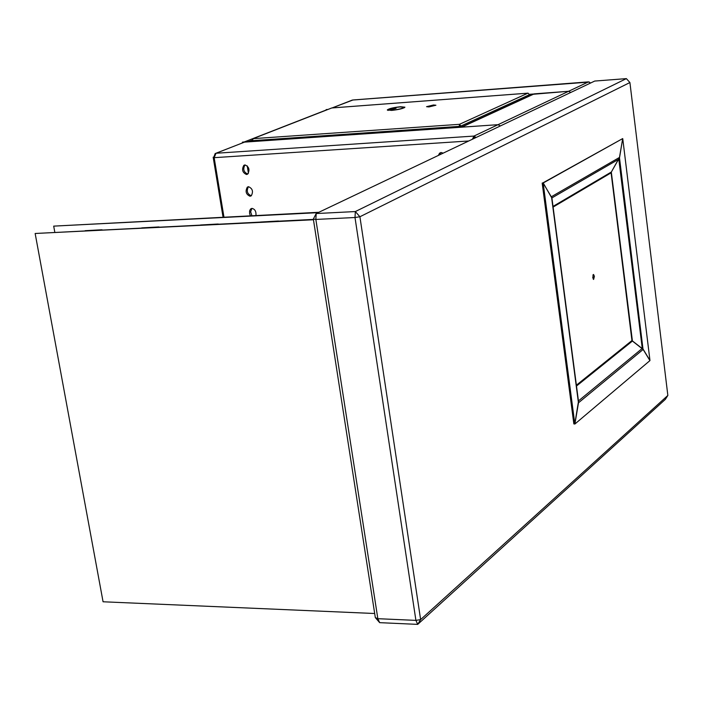 <?xml version="1.0" encoding="UTF-8"?>
<svg xmlns="http://www.w3.org/2000/svg" width="703" height="703" viewBox="0 0 703 703"><rect width="100%" height="100%" fill="white"/><g stroke="black" fill="none" stroke-linecap="round" stroke-linejoin="round"><path stroke-width="1.05" d="M102.234 229.846L101.452 229.89M101.689 229.767L85.133 230.698M159.282 227.034L158.518 227.069M158.746 226.946L141.734 227.895M218.554 224.099L217.807 224.143M218.035 224.011L200.531 224.995M278.977 221.12L278.256 221.155M278.476 221.023L260.47 222.034M313.397 219.415L35.15 233.484L313.45 219.758M35.15 233.484L103.069 601.777L374.69 613.508M318.837 212.288L53.692 226.129L318.064 212.657M53.692 226.129L54.799 232.192M629.914 82.532L626.373 78.622L355.34 211.559L316.201 213.545L313.345 219.055L375.323 617.594L379.673 622.656L417.705 624.378L420.622 619.598L667.85 395.446L629.914 82.532L359.91 216.752L420.622 619.598L415.912 620.38L417.705 624.378L665.354 399.348L667.85 395.446M375.323 617.594L377.845 618.693L379.673 622.656M313.345 219.055L315.849 219.441L354.997 217.508L359.91 216.752L355.34 211.559L354.997 217.508L415.912 620.38L377.845 618.693L315.849 219.441L316.201 213.545L594.729 81.056L626.373 78.622M532.892 94.29L568.639 91.276L570.748 92.462L568.639 91.276L534.245 93.859L461.59 127.181L498.058 124.677L244.539 142.12L215.909 153.263M500.308 125.969L498.058 124.677L500.308 125.969M326.869 109.861L326.227 110.011M248.247 141.716L244.231 141.98L326.552 109.879M459.305 127.19L459.446 124.317L460.957 126.013L460.324 126.057L459.446 124.317L527.9 93.174L331.93 107.954M461.001 127.067L460.86 126.057L529.403 94.712L528.12 93.183M459.446 124.317L253.054 138.658L252.219 141.444M252.069 140.477L252.518 140.451M459.569 125.204L459.006 126.408L252.544 140.662L253.054 138.658L331.746 107.972L253.01 138.658M252.544 140.662L252.491 141.426M459.665 127.164L459.349 126.25M529.403 94.712L529.544 95.819M460.324 126.057L460.368 127.111M460.86 126.057L460.228 126.101M404.515 107.612L404.049 107.533M391.641 110.415C398.935 109.598 403.364 108.517 404.928 107.181L400.552 106.724C393.285 107.541 388.864 108.614 387.291 109.958L391.641 110.415M428.935 106.935L435.922 105.23L433.523 104.984L426.545 106.68L428.935 106.935M388.284 110.099L387.828 110.345M328.169 109.352L325.849 110.151M242.482 142.894L242.377 142.226L461.704 127.138L534.245 93.859L461.449 127.041M242.377 142.226L242.878 142.094M392.177 108.824L394.48 108.657L392.186 108.877M394.506 108.253L390.745 109.167L394.506 108.253M391.808 109.369L396.07 108.324L390.42 109.22L391.808 109.369M400.025 106.944L403.838 107.208C402.995 108.394 399.111 109.387 392.177 110.186L388.416 109.642C390.244 108.482 394.111 107.585 400.025 106.944M432.143 105.573L429.384 106.241L432.143 105.573M429.384 106.285L433.092 105.714M428.883 106.32L433.593 105.591M433.013 105.204L434.849 105.336L429.454 106.715L427.644 106.443L433.013 105.204M251.876 208.404L250.637 211.823L251.911 215.707M255.954 215.496C256.305 211.524 254.996 209.16 252.026 208.387L250.47 209.151L249.6 210.926L249.618 213.642L250.435 215.777M248.414 186.717C246.305 190.996 247.245 194.01 251.243 195.742L251.358 195.733M248.519 186.708L247.315 187.156C245.092 191.409 246.015 194.45 250.066 196.26L251.287 195.794C253.484 191.532 252.57 188.501 248.519 186.708M244.943 164.924C242.772 169.23 243.704 172.261 247.728 174.028M244.996 164.924L243.836 165.346C241.56 169.625 242.465 172.683 246.551 174.52L247.728 174.08C249.987 169.801 249.082 166.743 244.996 164.924M440.772 152.56L439.401 154.941M443.145 153.157L441.141 152.507L439.568 153.184L438.356 155.442M468.743 140.987L214.16 157.674L213.176 157.217L214.099 156.813M214.116 156.435L215.153 153.562L216.006 153.254L473.963 136.074L472.398 139.247M223.958 217.13L214.16 157.674L216.006 153.254L244.539 142.12M474.762 138.122L473.963 136.074L476.072 137.498M473.629 138.658L474.217 137.92M248.423 173.325L247.219 165.864M332.106 107.937L352.344 100.063L589.422 82.049M588.543 81.864L352.968 99.984L332.185 107.928M473.963 136.074L588.446 81.9L590.669 82.989M592.998 274.855L593.209 279.073M592.752 277.527L593.604 279.442L594.404 276.376L593.543 274.46L592.752 277.527M542.198 183.211L573.85 423.918L574.817 423.909L543.182 183.158L542.198 183.211M578.49 401.316L551.89 197.789L578.49 401.316L574.817 423.909M551.89 197.789L543.182 183.158M553.015 206.41L611.364 171.998L619.484 157.428L622.691 138.579L542.347 183.202M551.952 198.237L543.217 182.965L542.233 183.017M622.691 138.579L543.217 182.965M619.484 157.428L551.416 196.717M551.908 197.912L618.868 159.142M611.364 171.998L619.554 157.551L622.665 138.711M573.938 423.918L574.887 424.023L649.923 360.613L643.148 349.461L578.499 402.784L574.887 424.023M632.111 340.814L643.148 349.461M578.376 400.455L578.411 402.784M642.217 348.46L578.437 400.938M611.311 172.094L632.401 340.911L643.175 349.286L649.959 360.437L622.753 138.702M643.034 349.286L619.457 157.551M618.807 159.238L642.243 348.284L641.777 348.134M248.124 141.716L252.149 140.143M242.693 142.103L461.467 127.041L533.524 94L529.218 94.325M327.888 109.457L326.174 109.589M578.428 402.678L551.53 196.902M576.381 385.191L631.953 340.551L611.1 172.833L553.103 207.077M632.375 341.087L576.495 386.044M244.196 141.988L326.254 109.984M527.918 93.165L331.904 107.946M461.37 127.041L242.843 142.085M388.188 110.415L388.346 109.87M403.838 107.208L404.216 107.779M251.779 208.413L250.786 208.861M248.317 186.726L247.315 187.156M244.846 164.941L243.836 165.346M440.614 152.692L439.568 153.184M223.053 217.174L213.185 157.279"/></g></svg>

